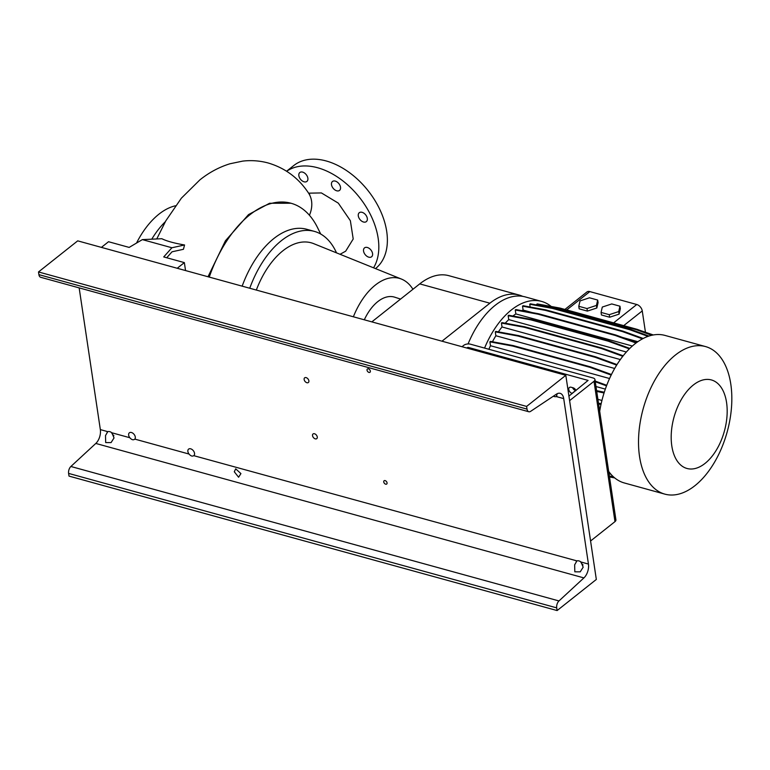 <?xml version="1.0" encoding="UTF-8"?>
<svg xmlns="http://www.w3.org/2000/svg" width="770" height="770" viewBox="0 0 770 770"><rect width="100%" height="100%" fill="white"/><g stroke="black" fill="none" stroke-linecap="round" stroke-linejoin="round"><path stroke-width="1.16" d="M340.051 254.292L345.672 251.184L353.209 238.989L350.369 220.711L338.309 203.145L321.408 192.933L308.597 193.164M372.565 253.561A5.679 3.686 51.6 0 1 371.592 256.776A5.679 3.686 51.6 0 1 366.876 256.237A5.679 3.686 51.6 0 1 363.556 251.087A5.679 3.686 51.6 0 1 364.528 247.873A5.679 3.686 51.6 0 1 369.244 248.412A5.679 3.686 51.6 0 1 372.565 253.561M307.865 178.197A5.679 3.686 51.6 0 1 306.893 181.412A5.679 3.686 51.6 0 1 302.177 180.873A5.679 3.686 51.6 0 1 298.866 175.724A5.679 3.686 51.6 0 1 299.838 172.509A5.679 3.686 51.6 0 1 304.554 173.048A5.679 3.686 51.6 0 1 307.865 178.197M340.513 187.197A5.679 3.686 51.6 0 1 339.541 190.402A5.679 3.686 51.6 0 1 334.825 189.863A5.679 3.686 51.6 0 1 331.504 184.713A5.679 3.686 51.6 0 1 332.476 181.499A5.679 3.686 51.6 0 1 337.193 182.038A5.679 3.686 51.6 0 1 340.513 187.197M367.309 218.41A5.679 3.686 51.6 0 1 366.337 221.616A5.679 3.686 51.6 0 1 361.621 221.086A5.679 3.686 51.6 0 1 358.3 215.927A5.679 3.686 51.6 0 1 359.272 212.722A5.679 3.686 51.6 0 1 363.989 213.251A5.679 3.686 51.6 0 1 367.309 218.41M209.257 277.094A104.624 59.56 -74.6 0 1 290.993 203.242L269.577 203.261L248.517 214.599L225.437 240.779L208.016 276.748M184.559 244.976C174.251 243.214 166.686 241.126 161.844 238.719L142.363 239.614L171.912 247.757L184.559 244.976L183.443 249.297L172.028 251.8L166.715 257.748M167.071 257.844A130.871 74.498 -74.6 0 1 167.331 257.065M151.767 239.181A74.738 42.543 -74.6 0 1 165.3 221.731M136.511 243.07A74.738 42.543 -74.6 0 1 175.493 205.773M290.993 203.242A104.624 59.56 -74.6 0 1 317.548 227.631L320.705 234.022M242.155 286.151A83.699 47.653 -74.6 0 1 306.768 229.287L314.343 231.375A83.699 47.653 -74.6 0 1 336.509 252.858M364.306 319.8A41.609 23.687 -74.6 0 1 394.702 297.181L400.583 299.078M353.372 316.788A60.984 34.717 -74.6 0 1 401.459 279.077A60.984 34.717 -74.6 0 1 412.941 289.27M256.323 290.059A71.841 40.897 -74.6 0 1 313.736 243.667L401.459 279.077M249.74 288.24A83.699 47.653 -74.6 0 1 314.343 231.375M286.671 171.248A65.768 42.668 51.6 0 1 340.879 179.391A65.768 42.668 51.6 0 1 378.157 238.248A65.768 42.668 51.6 0 1 373.565 267.816M286.613 171.209L293.717 165.579A65.768 42.668 51.6 0 1 348.31 171.797A65.768 42.668 51.6 0 1 386.713 231.462A65.768 42.668 51.6 0 1 375.5 268.595M142.363 239.614L129.158 247.411L108.532 241.722L101.409 247.382L177.225 268.268L184.357 262.608L185.541 270.559M171.912 247.757L163.731 256.93L184.357 262.608M156.531 238.97A5.679 3.234 -74.6 0 1 156.974 238.479M371.833 321.879L419.737 283.88A74.132 42.206 -74.6 0 1 448.881 275.689L519.019 295.016A74.132 42.206 -74.6 0 1 522.676 296.344M441.97 341.197L489.874 303.207A74.132 42.206 -74.6 0 1 519.019 295.016M705.041 463.405A45.921 26.142 105.4 0 0 726.562 402.498A45.921 26.142 105.4 0 0 693.327 385.01A45.921 26.142 105.4 0 0 671.806 445.926A45.921 26.142 105.4 0 0 705.041 463.405M694.935 485.678A76.528 43.563 105.4 0 0 731.5 407.33A76.528 43.563 105.4 0 0 705.503 346.567A76.528 43.563 105.4 0 0 675.415 355.028A76.528 43.563 105.4 0 0 638.85 433.366A76.528 43.563 105.4 0 0 664.847 494.128A76.528 43.563 105.4 0 0 694.935 485.678M705.503 346.567L665.01 335.422A76.528 43.563 105.4 0 0 634.923 343.872A76.528 43.563 105.4 0 0 599.686 411.247M551.204 306.47A76.528 43.563 105.4 0 0 541.56 301.407L525.217 296.902A76.528 43.563 105.4 0 0 495.129 305.363A76.528 43.563 105.4 0 0 468.064 343.949M541.56 301.407A76.528 43.563 105.4 0 0 511.472 309.867A76.528 43.563 105.4 0 0 484.561 348.088M570.214 371.679L486.813 348.704M576.008 390.496A3.59 2.329 -128.4 0 0 573.053 387.772L573.226 388.763M587.375 311.099L596.827 307.99L598.069 302.61L597.684 300.059L589.483 297.797L580.031 300.916L578.79 306.287L579.165 308.837L587.375 311.099L586.99 308.549L596.442 305.43L596.827 307.99M596.442 305.43L597.684 300.059M578.79 306.287L586.99 308.549M564.91 309.434L586.894 292.003A5.977 3.879 51.6 0 1 589.839 291.589L636.761 304.506A5.977 3.879 51.6 0 1 642.257 310.916L645.424 332.101M609.648 317.23L619.099 314.122L620.341 308.751L619.956 306.2L611.755 303.938L602.304 307.047L601.062 312.418L601.437 314.969L609.648 317.23L609.263 314.68L618.714 311.571L619.099 314.122M620.351 359.561L502.021 326.961A68.877 39.212 105.4 0 0 498.382 331.88M609.551 378.522L490.48 345.72A68.877 39.212 105.4 0 0 489.046 348.877M601.938 400.458L597.905 399.351M626.366 352.006L508.749 319.608A68.877 39.212 105.4 0 0 505.216 323.208M614.662 368.474L495.87 335.749A68.877 39.212 105.4 0 0 492.454 341.764M637.868 341.688L622.458 337.443M532.166 312.572L523.119 310.069A68.877 39.212 105.4 0 0 521.742 310.647M632.363 346.019L515.852 313.919A68.877 39.212 105.4 0 0 512.926 316.027M611.178 375.067L589.916 367.309L512.685 346.038L489.903 341.842L490.48 345.72M489.903 341.842L490.461 341.399L513.244 345.595L590.475 366.867L611.457 374.509M616.664 365.115L595.297 357.328L518.075 336.047L495.293 331.86L495.87 335.749M495.293 331.86L495.851 331.418L518.634 335.605L595.865 356.885L616.991 364.585M622.786 356.298L601.447 348.521L524.226 327.25L501.434 323.063L502.021 326.961M501.434 323.063L502.001 322.611L524.784 326.807L602.005 348.079L623.18 355.798M629.331 348.877L608.175 341.168L530.953 319.887L508.162 315.7L508.749 319.608M508.162 315.7L508.72 315.257L531.512 319.444L608.733 340.715L629.802 348.406M636.01 343.025L615.278 335.47L538.047 314.199L515.265 310.002L515.852 313.919M515.265 310.002L515.823 309.559L538.605 313.756L615.836 335.027L636.597 342.592M642.45 338.867L622.535 331.61L545.314 310.339L522.532 306.152L523.119 310.069M522.532 306.152L523.09 305.709L545.872 309.896L623.103 331.167L643.171 338.482M648.032 336.375L629.745 329.704L552.523 308.433L529.741 304.246L530.155 306.999M529.741 304.246L530.299 303.794L553.081 307.99L630.312 329.262L648.956 336.057M651.718 335.287L636.684 329.81L559.463 308.529L536.671 304.342L536.767 304.987M536.671 304.342L537.239 303.9L560.021 308.087L637.242 329.368L652.835 335.046M608.675 471.404A76.528 43.563 105.4 0 0 624.364 482.973L664.847 494.128M618.714 311.571L619.956 306.2M601.062 312.418L609.263 314.68M613.372 476.755L609.368 476.014M610.1 473.252L608.916 473.011M610.889 474.195L609.041 473.81M615.278 335.47L615.836 335.027M538.047 314.199L538.605 313.756M601.158 403.73L598.482 403.162M600.995 404.471L598.598 403.971M622.535 331.61L623.103 331.167M545.314 310.339L545.872 309.896M595.297 357.328L595.865 356.885M518.075 336.047L518.634 335.605M636.684 329.81L637.242 329.368M559.463 308.529L560.021 308.087M608.175 341.168L608.733 340.715M530.953 319.887L531.512 319.444M606.741 385.289L595.181 381.073M606.519 385.857L595.277 381.756M595.99 386.53L605.336 389.11M604.055 392.969L596.731 391.43M604.286 392.238L596.606 390.631M614.72 477.92L609.513 476.957M589.916 367.309L590.475 366.867M512.685 346.038L513.244 345.595M653.287 334.96L640.929 330.705M601.447 348.521L602.005 348.079M524.226 327.25L524.784 326.807M629.745 329.704L630.312 329.262M552.523 308.433L553.081 307.99M234.282 471.76L238.594 477.227L240.923 473.589L235.707 468.843L234.282 471.76M312.524 435.656A2.993 1.935 -128.4 0 0 314.275 438.371A2.993 1.935 -128.4 0 0 316.759 438.65A2.993 1.935 -128.4 0 0 317.269 436.956A2.993 1.935 -128.4 0 0 315.517 434.251A2.993 1.935 -128.4 0 0 313.043 433.962A2.993 1.935 -128.4 0 0 312.524 435.656M189.054 454.05C190.902 456.186 192.577 456.639 194.069 455.426A4.187 2.714 -128.4 0 0 194.531 453.309A4.187 2.714 -128.4 0 0 192.086 449.507A4.187 2.714 -128.4 0 0 188.612 449.112A4.187 2.714 -128.4 0 0 187.89 451.48A4.187 2.714 -128.4 0 0 189.054 454.05L134.827 439.112A4.187 2.714 -128.4 0 0 135.289 436.985A4.187 2.714 -128.4 0 0 132.844 433.192A4.187 2.714 -128.4 0 0 129.379 432.798A4.187 2.714 -128.4 0 0 128.657 435.166A4.187 2.714 -128.4 0 0 129.822 437.726C131.67 439.863 133.335 440.325 134.827 439.112L134.577 439.352M193.809 455.676L576.923 560.897A5.38 3.494 51.6 0 1 580.994 562.013L583.179 567.182L580.224 571.841L574.824 571.812L574.651 564.834L576.923 560.897L576.21 561.291M304.14 379.514A2.993 1.935 -128.4 0 0 305.882 382.228A2.993 1.935 -128.4 0 0 308.366 382.507A2.993 1.935 -128.4 0 0 308.876 380.823A2.993 1.935 -128.4 0 0 307.134 378.108A2.993 1.935 -128.4 0 0 304.65 377.829A2.993 1.935 -128.4 0 0 304.14 379.514M383.739 481.943A2.089 1.357 -128.4 0 0 384.962 483.839A2.089 1.357 -128.4 0 0 386.694 484.041A2.089 1.357 -128.4 0 0 387.06 482.857A2.089 1.357 -128.4 0 0 385.837 480.952A2.089 1.357 -128.4 0 0 384.095 480.759A2.089 1.357 -128.4 0 0 383.739 481.943M367.03 370.168A2.089 1.357 -128.4 0 0 368.253 372.074A2.089 1.357 -128.4 0 0 369.995 372.266A2.089 1.357 -128.4 0 0 370.351 371.082A2.089 1.357 -128.4 0 0 369.128 369.186A2.089 1.357 -128.4 0 0 367.396 368.994A2.089 1.357 -128.4 0 0 367.03 370.168M114.027 437.947L111.082 442.596L105.683 442.577L105.5 435.599L107.781 431.652A5.38 3.494 51.6 0 1 111.852 432.779L114.027 437.947M113.883 435.695A5.38 3.494 51.6 0 1 111.544 432.548M557.249 393.663L556.277 396.569A5.38 3.494 51.6 0 1 553.37 396.194M556.96 396.194L556.277 396.569L563.717 398.619A10.761 6.131 105.4 0 0 560.156 393.335A10.761 6.131 105.4 0 0 556.441 394.144L530.636 411.344A5.38 3.061 -74.6 0 1 528.788 411.748A5.38 3.061 -74.6 0 1 527.007 409.101L526.603 406.416L38.5 271.954L77.712 240.856L565.815 375.308L596.327 579.454L557.114 610.562L69.011 476.101L68.607 473.406A5.38 3.061 -74.6 0 1 70.879 466.485L95.807 443.443A10.761 6.131 105.4 0 0 100.341 429.602L79.156 287.884M583.034 564.93A5.38 3.494 51.6 0 1 580.696 561.782M557.114 610.562L556.71 607.867A5.38 3.061 -74.6 0 1 558.972 600.947L583.91 577.904A10.761 6.131 105.4 0 0 588.444 564.063L563.717 398.619M107.059 432.047L107.781 431.652L100.341 429.602M528.788 411.748L40.685 277.287A5.38 3.061 -74.6 0 1 38.904 274.64L38.5 271.954M526.603 406.416L565.815 375.308M575.864 390.611L575.633 390.544A3.59 2.329 51.6 0 1 572.601 387.647M569.598 400.641L594.007 381.285A4.784 2.416 -8.5 0 0 594.95 379.533A4.784 2.416 -8.5 0 0 593.073 377.974L470.335 344.161A4.784 2.416 -8.5 0 0 463.694 345.383L462.01 346.721M573.053 387.772L571.157 387.252A3.59 2.329 -128.4 0 0 569.386 387.503A3.59 2.329 -128.4 0 0 569.117 390.669A3.59 2.329 -128.4 0 0 572.072 393.374L572.303 393.441M466.745 348.021L468.189 347.386L588.087 380.409L568.924 396.117M590.571 540.992L614.98 521.627L594.007 381.285M594.95 379.533L615.923 519.875A4.784 2.416 171.5 0 1 614.98 521.627M156.762 238.96L165.81 220.836L181.374 198.179L199.863 179.901C209.103 172.499 219.132 167.119 229.96 163.769L242.694 161.113C251.251 160.112 259.692 160.728 268.018 162.942C285.073 167.966 298.577 178.005 308.51 193.039A34.38 25.362 146.2 0 1 309.434 215.273M489.874 303.207L419.737 283.88M636.761 304.506L613.623 322.861M589.839 291.589L566.71 309.935M642.257 310.916L623.71 325.633M588.444 564.063L580.994 562.013M583.91 577.904L95.807 443.443M129.822 437.726L111.852 432.779M527.007 409.101L38.904 274.64M558.972 600.947L70.879 466.485M556.71 607.867L68.607 473.406M468.189 347.386L468.353 348.464M467.457 348.223L467.361 347.539M575.633 390.544L572.072 393.374M309.684 194.483L308.51 193.039"/></g></svg>
